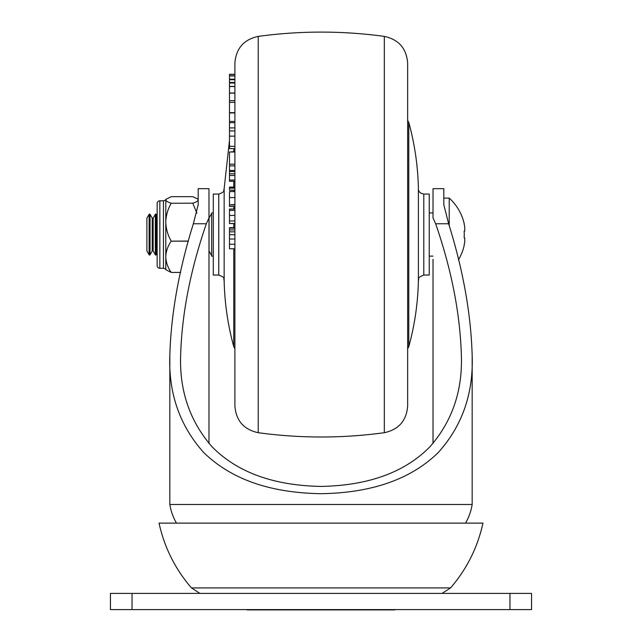 <?xml version="1.0" encoding="UTF-8"?>
<svg xmlns="http://www.w3.org/2000/svg" width="642" height="642" viewBox="0 0 642 642"><rect width="100%" height="100%" fill="white"/><g stroke="black" fill="none" stroke-linecap="round" stroke-linejoin="round"><path stroke-width="0.96" d="M110.448 593.401L531.552 593.401L531.552 609.595L110.448 609.595L110.448 593.401M234.892 405.961L234.892 63.141C236.031 48.431 243.808 39.515 258.228 36.393L258.228 432.708C243.808 429.586 236.031 420.671 234.892 405.961M384.317 36.393C398.738 39.515 406.514 48.431 407.654 63.141L407.654 405.961C406.514 420.671 398.738 429.586 384.317 432.708L384.317 36.393C342.29 30.672 300.255 30.672 258.228 36.393M234.892 187.175L229.491 187.087L229.491 188.146L234.892 188.146L234.892 187.175M229.491 191.838L229.491 197.575L234.892 197.575L234.892 204.509L229.491 204.902L234.892 204.902M229.491 209.115L229.491 210.415L234.892 210.415L234.892 215.423L229.491 215.423L229.491 223.528L234.892 223.528L234.892 227.669L229.491 227.669L229.491 228.159L234.892 228.159M234.892 74.287L229.491 74.287L229.491 148.631L234.892 148.631L234.892 151.608L229.491 151.994L234.892 151.994M229.491 151.994L229.491 181.277L234.892 181.277L234.892 187.087M229.491 190.249L234.892 190.249L234.892 191.613L229.491 191.613M229.491 204.902L229.491 206.491L234.892 206.491L234.892 209.059L229.491 209.059M229.491 229.852L229.491 244.265L234.892 244.265L234.892 374.92M229.491 75.949L234.892 75.949L234.892 79.191L229.491 79.191M229.491 244.265L229.491 248.767L234.892 248.775M229.491 239.009L234.892 239.009M229.491 234.723L234.892 234.723M229.491 231.842L234.892 231.842M229.491 228.159L229.491 229.932L234.892 229.932M229.491 210.415L229.491 215.423M229.491 223.472L234.892 223.472M229.491 220.968L234.892 220.968M229.491 197.575L229.491 204.509M229.491 188.146L229.491 190.16L234.892 190.16M229.491 164.175L234.892 164.175M229.491 180.057L234.892 180.057M229.491 175.499L234.892 175.499M229.491 173.789L234.892 173.789M229.491 171.518L234.892 171.518M229.491 165.885L234.892 165.885M229.491 146.32L234.892 146.32M229.491 136.136L234.892 136.136M229.491 127.902L234.892 127.902M229.491 122.686L234.892 122.686M229.491 121.426L234.892 121.426M229.491 112.944L234.892 112.944M229.491 112.663L234.892 112.663M229.491 102.359L234.892 102.359M229.491 93.13L234.892 93.13M229.491 93.002L234.892 93.002M229.491 86.542L234.892 86.542M229.491 86.405L234.892 86.405M229.491 83.011L234.892 83.011M229.491 82.473L234.892 82.473M229.491 79.728L234.892 79.728M229.491 74.408L234.892 74.408M429.249 206.283L429.249 275.041L423.792 275.041L423.792 194.061L429.249 194.061L429.249 206.283M213.296 198.811L213.296 194.061L218.753 194.061L218.753 275.041L213.296 275.041L213.296 198.811M152.218 251.014L152.218 218.087A0.538 0.538 0 0 0 153.149 218.087L153.149 251.014A0.538 0.538 0 0 0 152.218 251.014L150.043 254.778A0.538 0.538 0 0 1 149.113 254.778L149.113 214.332A0.538 0.538 0 0 1 150.043 214.332L150.043 254.778M208.979 218.16A0.538 0.538 0 0 0 209.027 218.087L209.027 251.014A0.538 0.538 0 0 0 208.979 250.942M157.146 215.881L156.255 214.332A0.538 0.538 0 0 0 155.316 214.332L153.149 218.087M157.146 253.221L156.255 254.778A0.538 0.538 0 0 1 155.316 254.778L155.316 214.332M209.027 251.014L211.675 255.604M209.027 218.087L211.675 213.497M153.149 251.014L155.316 254.778M152.218 218.087L150.043 214.332M149.113 214.332L146.89 218.168L146.89 250.934L149.113 254.778M443.823 198.113L449.215 198.113L449.215 225.735M458.42 259.809A49.097 49.097 0 0 0 464.246 245.188L464.134 245.172A48.977 48.503 -90 0 0 464.744 241.898L464.744 237.965L464.134 237.877A48.944 48.463 -90 0 0 464.246 234.555A48.944 48.463 -90 0 0 464.134 231.224L464.744 231.136L464.744 227.212A48.977 48.503 -90 0 0 464.134 223.93L464.246 223.914A49.097 49.097 0 0 0 449.215 198.113M213.296 212.959L211.675 212.959L211.675 256.142L213.296 256.142M429.249 256.142L433.021 256.142M429.249 212.959L433.021 212.959M433.021 259.32L433.021 443.429M180.595 272.417L171.189 272.417C167.811 267.545 166.013 262.337 165.788 256.784L165.788 199.461A2.696 2.696 0 0 1 163.453 200.81L159.85 200.81A2.696 2.696 0 0 0 157.146 203.506L157.146 214.308M159.85 200.81L159.85 268.292A2.696 2.696 0 0 1 157.146 265.595L157.146 203.506M188.459 241.055L171.189 241.159C167.795 246.087 165.989 251.295 165.788 256.784L165.788 269.64A2.696 2.696 0 0 0 163.453 268.292L163.453 200.81M159.85 268.292L163.453 268.292M165.788 199.461L171.189 196.653L192.785 196.653L197.712 198.988L198.177 199.919C197.977 201.074 196.179 202.158 192.785 203.193L171.189 203.257L192.785 203.193M171.189 272.417L180.587 272.449M171.189 241.159L188.435 241.159M192.785 203.257L196.885 213.16M165.788 269.64L171.189 272.449M171.189 241.055C167.811 235.173 166.013 228.873 165.788 222.156C165.989 215.519 167.795 209.22 171.189 203.257M171.189 203.193C167.811 202.174 166.013 201.082 165.788 199.919L166.254 198.988M157.146 254.794L157.146 265.595M435.653 223.753L448.646 223.753L443.823 204.782L443.823 188.66L433.021 188.66L433.021 217.903L435.653 223.753C451.543 269.744 460.113 313.625 461.365 355.395C462.609 390.785 452.185 421.2 430.092 446.623C405.022 472.215 368.741 485.48 321.249 486.427C273.524 485.585 237.067 472.303 211.86 446.575C189.807 421.152 179.399 390.753 180.635 355.395C181.855 313.81 190.425 269.929 206.347 223.753L208.979 217.903L208.979 443.429M472.167 355.395C473.531 393.394 462.272 425.734 438.382 452.417C411.129 479.133 372.063 492.896 321.185 493.69C270.065 492.952 230.847 479.165 203.538 452.337C179.688 425.582 168.453 393.265 169.833 355.395L169.833 504.484L472.167 504.484L472.167 355.395C470.955 313.866 463.115 269.985 448.646 223.753M465.514 523.126A53.984 53.984 0 0 0 472.167 504.484M176.486 523.126A53.984 53.984 0 0 1 169.833 504.484M169.833 355.395C171.053 313.826 178.893 269.945 193.354 223.753L198.177 204.782L198.177 188.66L208.979 188.66L208.979 217.903M193.354 223.753L206.347 223.753M450.572 587.912L191.428 587.912C175.186 569.037 164.392 547.441 159.039 523.126L482.961 523.126C477.608 547.441 466.814 569.037 450.572 587.912L442.057 593.401M246.215 609.595A5.401 5.401 0 0 0 248.005 609.9L393.995 609.9A5.401 5.401 0 0 0 395.785 609.595M132.043 593.401L132.043 609.595M509.957 593.401L509.957 609.595M229.491 170.443L234.892 170.443M229.491 130.936L234.892 130.936M408.777 346.656C414.74 324.948 417.942 302.839 418.399 280.337L418.399 188.764C417.942 166.262 414.74 144.153 408.777 122.445L408.777 346.656L407.654 348.758M229.491 140.341L224.146 188.764L224.146 280.337C222.734 278.684 226.851 278.259 218.753 275.041M224.146 280.337C224.604 302.839 227.806 324.948 233.768 346.656L233.768 248.775M233.768 227.669L233.768 223.528M233.768 209.059L233.768 206.491M233.768 191.613L233.768 190.249M233.768 187.087L233.768 181.277M233.768 151.608L233.768 148.631M156.255 214.332L156.255 254.778M384.317 432.708C342.29 438.43 300.255 438.43 258.228 432.708M234.892 100.633L229.491 100.633M234.892 75.804L229.491 75.804M418.399 188.764C418.359 191.565 420.165 193.33 423.792 194.061M418.399 280.337C419.868 278.764 415.454 278.548 423.792 275.041M408.777 122.445L407.654 120.343M224.146 188.764C223.095 190.369 226.032 191.581 218.753 194.061M233.768 346.656L234.892 348.758M198.177 199.461L197.712 198.988M191.428 587.912L199.943 593.401"/></g></svg>
